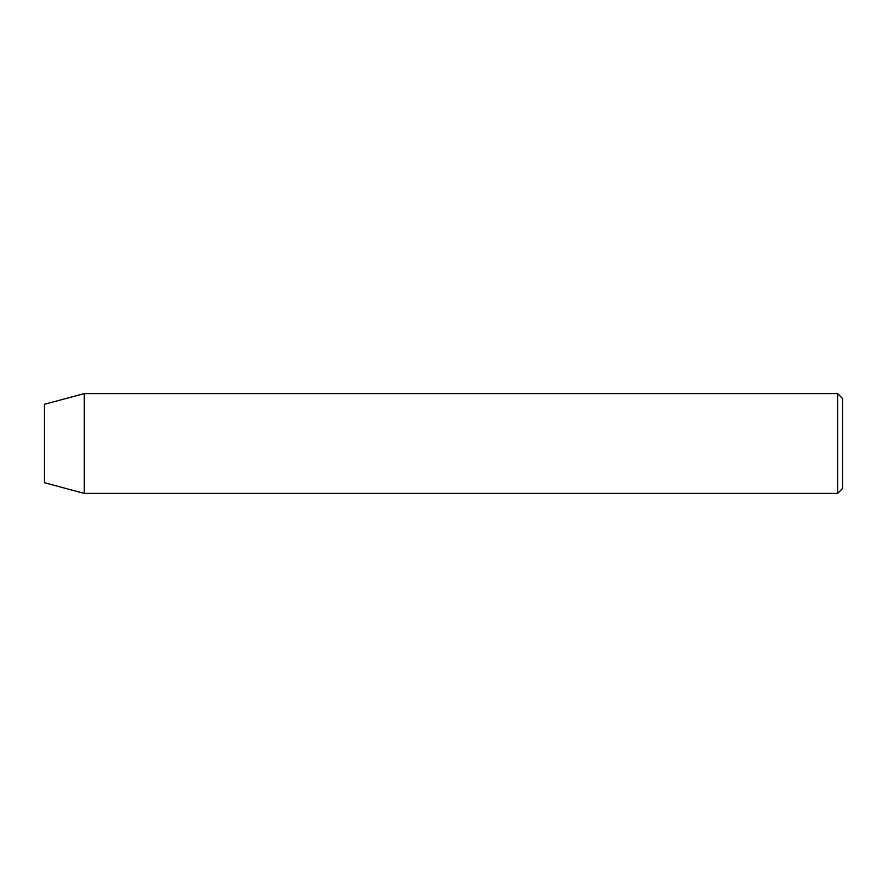 <?xml version="1.0" encoding="UTF-8"?>
<svg xmlns="http://www.w3.org/2000/svg" width="887" height="887" viewBox="0 0 887 887"><rect width="100%" height="100%" fill="white"/><g stroke="black" fill="none" stroke-linecap="round" stroke-linejoin="round"><path stroke-width="1.33" d="M837.661 393.606L842.65 398.596L842.65 488.404L837.661 493.394L837.661 393.606L84.265 393.606L84.265 493.394L837.661 493.394M84.265 393.606L44.35 404.306L44.35 482.694L84.265 493.394"/></g></svg>
